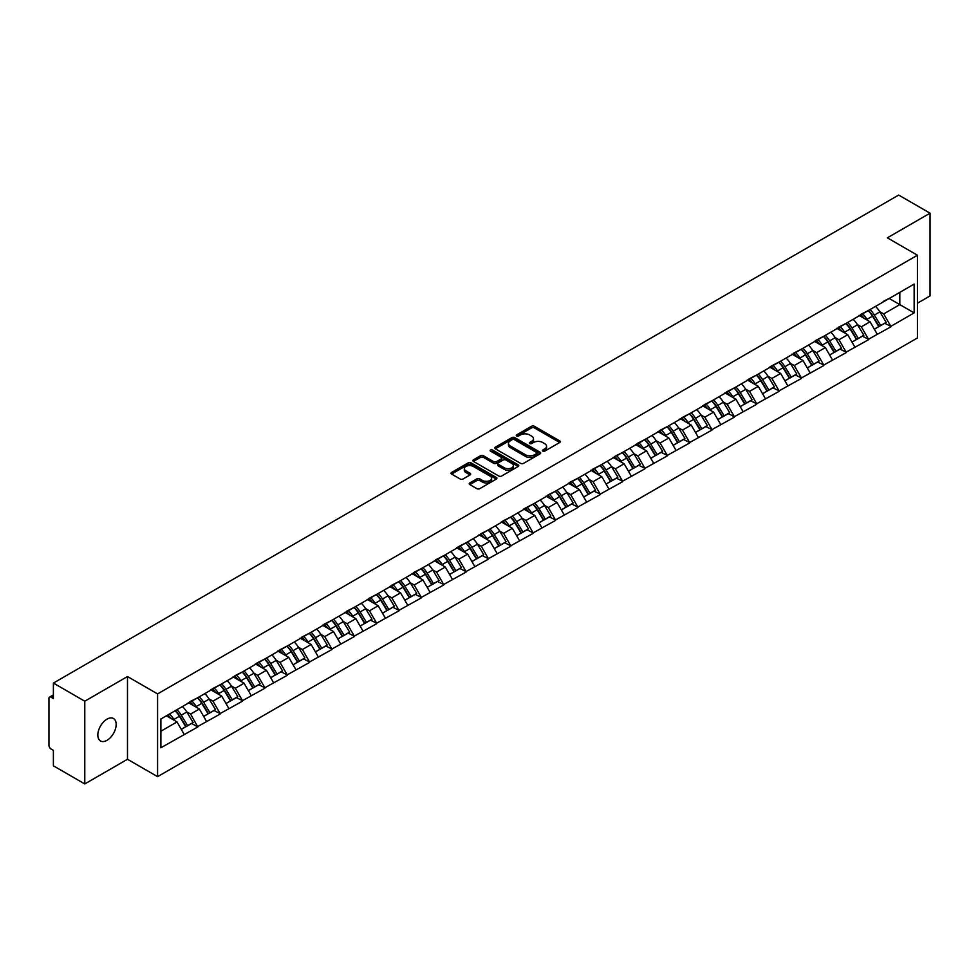 <?xml version="1.0" encoding="UTF-8"?>
<svg xmlns="http://www.w3.org/2000/svg" width="979" height="979" viewBox="0 0 979 979"><rect width="100%" height="100%" fill="white"/><g stroke="black" fill="none" stroke-linecap="round" stroke-linejoin="round"><path stroke-width="1.47" d="M542.782 451.135A1.395 0.808 0 0 0 544.752 451.135L559.694 442.496A1.995 1.15 0 0 0 560.282 441.688A1.995 1.15 0 0 0 559.694 440.88L534.375 426.257A1.995 1.15 0 0 0 531.56 426.257L516.618 434.884A1.395 0.808 0 0 0 518.589 436.022L520.522 434.909A6.363 3.671 0 0 1 529.529 434.909L531.634 436.132A6.363 3.671 0 0 1 533.494 438.727A6.363 3.671 0 0 1 531.634 441.321L529.7 442.447A1.395 0.808 0 0 0 531.67 443.573L533.604 442.459A6.363 3.671 0 0 1 542.611 442.459L544.716 443.683A6.363 3.671 0 0 1 546.576 446.277A6.363 3.671 0 0 1 544.716 448.871L542.782 449.997A1.395 0.808 0 0 0 542.782 451.135L542.782 449.997M106.992 719.149A12.972 7.489 -60 0 1 113.478 718.513A12.972 7.489 -60 0 1 115.461 728.902A12.972 7.489 -60 0 1 106.992 740.332A12.972 7.489 -60 0 1 100.507 740.981A12.972 7.489 -60 0 1 98.524 730.579A12.972 7.489 -60 0 1 106.992 719.149M469.81 482.953A1.995 1.15 0 0 0 469.222 483.761A1.995 1.15 0 0 0 469.81 484.568L476.908 488.668A1.995 1.15 0 0 0 479.722 488.668L496.329 479.086A1.995 1.15 0 0 0 496.904 478.278A1.995 1.15 0 0 0 496.329 477.471L471.009 462.847A1.995 1.15 0 0 0 468.195 462.847L451.588 472.429A1.995 1.15 0 0 0 451.013 473.236A1.995 1.15 0 0 0 451.588 474.056L460.167 479.012A1.995 1.15 0 0 0 462.981 479.012L470.091 474.913A1.995 1.15 0 0 0 470.666 474.093A1.995 1.15 0 0 0 470.091 473.285L465.833 470.826A5.323 3.072 0 0 1 464.279 468.66A5.323 3.072 0 0 1 467.558 465.82A5.323 3.072 0 0 1 473.359 466.481L490.026 476.1A5.323 3.072 0 0 1 491.593 478.278A5.323 3.072 0 0 1 488.301 481.117A5.323 3.072 0 0 1 482.5 480.456L479.722 478.841A1.995 1.15 0 0 0 476.908 478.841L469.81 482.953L469.81 484.568M127.49 676.538L84.781 701.197L53.392 683.073L898.661 195.066L930.05 213.177L887.341 237.836L917.433 255.213L157.582 693.915L127.49 676.538L127.49 759.276L157.582 776.653L157.582 693.915M520.657 463.41A1.995 1.15 0 0 0 523.471 463.41L540.078 453.828A1.995 1.15 0 0 0 540.653 453.02A1.995 1.15 0 0 0 540.078 452.212L514.758 437.589A1.995 1.15 0 0 0 511.944 437.589L495.337 447.17A1.995 1.15 0 0 0 494.762 447.978A1.995 1.15 0 0 0 495.337 448.798L520.657 463.41M491.042 451.429A1.395 0.808 0 0 1 492.461 451.625L492.461 449.973L518.197 464.841A1.995 1.15 0 0 1 518.784 465.649A1.995 1.15 0 0 1 518.197 466.457L501.603 476.039A1.995 1.15 0 0 1 498.788 476.039L473.469 461.427L480.567 457.352L480.567 455.7L473.469 459.8A1.995 1.15 0 0 0 472.881 460.607A1.995 1.15 0 0 0 473.469 461.427L473.469 459.8M480.567 457.352A1.995 1.15 0 0 1 483.381 457.352L483.381 455.7A1.995 1.15 0 0 0 480.567 455.7M483.381 455.7L493.649 461.623A1.995 1.15 0 0 0 496.463 461.623L501.175 458.906A1.995 1.15 0 0 0 501.762 458.099A1.995 1.15 0 0 0 501.175 457.279L490.491 451.111A1.395 0.808 0 0 1 492.461 449.973M157.582 776.653L917.433 337.963L917.433 255.213M175.168 710.742A13.584 7.844 -120 0 1 179.818 716.175L186.145 726.626L191.664 723.432L197.782 726.969L190.611 714.058L186.646 711.77M197.782 726.969L160.874 747.785L160.874 718.99L914.141 284.094L914.141 312.888L890.853 326.337L883.682 313.916L879.717 311.628M868.238 310.6A13.584 7.844 -120 0 1 872.889 316.033L879.215 326.484L884.735 323.29L890.853 326.337M890.853 326.827L868.495 339.236L861.336 326.827L857.359 324.538M845.88 323.498A13.584 7.844 -120 0 1 850.531 328.944L856.858 339.383L862.377 336.201L868.495 339.236M868.495 339.737L846.137 352.146L838.979 339.737L835.001 337.449M823.523 336.409A13.584 7.844 -120 0 1 828.173 341.842L834.5 352.293L840.019 349.111L846.137 352.146M846.137 352.648L823.78 365.057L816.621 352.648L812.643 350.347M801.165 349.319A13.584 7.844 -120 0 1 805.815 354.753L812.142 365.204L817.661 362.022L823.78 365.057M823.78 365.559L801.422 377.967L794.263 365.546L790.286 363.258M778.807 362.23A13.584 7.844 -120 0 1 783.457 367.663L789.784 378.114L795.303 374.92L801.422 377.967M801.422 378.457L779.064 390.866L771.905 378.457L767.928 376.169M756.449 375.141A13.584 7.844 -120 0 1 761.099 380.574L767.426 391.025L772.945 387.831L779.064 390.866M779.064 391.367L756.706 403.776L749.547 391.367L745.57 389.079M734.091 388.039A13.584 7.844 -120 0 1 738.741 393.472L745.068 403.923L750.587 400.741L756.706 403.776M756.706 404.278L734.348 416.687L727.189 404.278L723.212 401.99M711.733 400.949A13.584 7.844 -120 0 1 716.383 406.383L722.71 416.834L728.229 413.652L734.348 416.687M734.348 417.189L712.002 429.597L704.831 417.189L700.866 414.888M689.375 413.86A13.584 7.844 -120 0 1 694.025 419.293L700.352 429.744L705.871 426.563L712.002 429.597M712.002 430.087L689.644 442.508L682.473 430.087L678.508 427.799M667.017 426.771A13.584 7.844 -120 0 1 671.667 432.204L677.994 442.655L683.513 439.461L689.644 442.508M689.644 442.997L667.286 455.406L660.115 442.997L656.15 440.709M644.659 439.669A13.584 7.844 -120 0 1 649.31 445.115L655.649 455.553L661.155 452.371L667.286 455.406M667.286 455.908L644.928 468.317L637.757 455.908L633.792 453.62M622.314 452.579A13.584 7.844 -120 0 1 626.952 458.013L633.291 468.464L638.797 465.282L644.928 468.317M644.928 468.819L622.571 481.227L615.399 468.819L611.434 466.518M599.956 465.49A13.584 7.844 -120 0 1 604.606 470.923L610.933 481.374L616.452 478.193L622.571 481.227M622.571 481.717L600.213 494.138L593.041 481.717L589.077 479.429M577.598 478.401A13.584 7.844 -120 0 1 582.248 483.834L588.575 494.285L594.094 491.091L600.213 494.138M600.213 494.628L577.855 507.036L570.684 494.628L566.719 492.339M555.24 491.299A13.584 7.844 -120 0 1 559.89 496.745L566.217 507.183L571.736 504.001L577.855 507.036M577.855 507.538L555.497 519.947L548.326 507.538L544.361 505.25M532.882 504.209A13.584 7.844 -120 0 1 537.532 509.643L543.859 520.094L549.378 516.912L555.497 519.947M555.497 520.449L533.139 532.857L525.968 520.449L522.003 518.148M510.524 517.12A13.584 7.844 -120 0 1 515.174 522.553L521.501 533.004L527.02 529.823L533.139 532.857M533.139 533.359L510.781 545.768L503.622 533.359L499.645 531.059M488.166 530.031A13.584 7.844 -120 0 1 492.816 535.464L499.143 545.915L504.662 542.721L510.781 545.768M510.781 546.258L488.423 558.679L481.264 546.258L477.287 543.969M465.808 542.941A13.584 7.844 -120 0 1 470.458 548.375L476.785 558.825L482.304 555.631L488.423 558.679M488.423 559.168L466.065 571.577L458.906 559.168L454.929 556.88M443.45 555.839A13.584 7.844 -120 0 1 448.101 561.273L454.427 571.724L459.946 568.542L466.065 571.577M466.065 572.079L443.707 584.487L436.548 572.079L432.571 569.79M421.092 568.75A13.584 7.844 -120 0 1 425.743 574.183L432.069 584.634L437.589 581.453L443.707 584.487M443.707 584.989L421.349 597.398L414.19 584.989L410.213 582.689M398.734 581.661A13.584 7.844 -120 0 1 403.385 587.094L409.712 597.545L415.231 594.363L421.349 597.398M421.349 597.888L398.991 610.309L391.833 597.888L387.855 595.599M376.377 594.571A13.584 7.844 -120 0 1 381.027 600.005L387.354 610.455L392.873 607.261L398.991 610.309M398.991 610.798L376.634 623.207L369.475 610.798L365.51 608.51M354.019 607.469A13.584 7.844 -120 0 1 358.669 612.915L364.996 623.354L370.515 620.172L376.634 623.207M376.634 623.709L354.288 636.117L347.117 623.709L343.152 621.42M331.661 620.38A13.584 7.844 -120 0 1 336.311 625.814L342.638 636.264L348.157 633.083L354.288 636.117M354.288 636.619L331.93 649.028L324.759 636.619L320.794 634.319M309.303 633.291A13.584 7.844 -120 0 1 313.953 638.724L320.292 649.175L325.799 645.993L331.93 649.028M331.93 649.518L309.572 661.939L302.401 649.518L298.436 647.229M286.957 646.201A13.584 7.844 -120 0 1 291.595 651.635L297.934 662.085L303.441 658.891L309.572 661.939M309.572 662.428L287.214 674.837L280.043 662.428L276.078 660.14M264.599 659.1A13.584 7.844 -120 0 1 269.237 664.545L275.576 674.996L281.095 671.802L287.214 674.837M287.214 675.339L264.856 687.747L257.685 675.339L253.72 673.05M242.241 672.01A13.584 7.844 -120 0 1 246.892 677.444L253.218 687.894L258.737 684.713L264.856 687.747M264.856 688.249L242.498 700.658L235.327 688.249L231.362 685.949M219.883 684.921A13.584 7.844 -120 0 1 224.534 690.354L230.86 700.805L236.38 697.623L242.498 700.658M242.498 701.16L220.14 713.569L212.969 701.16L209.004 698.859M197.525 697.831A13.584 7.844 -120 0 1 202.176 703.265L208.503 713.715L214.022 710.534L220.14 713.569M220.14 714.058L197.782 726.479M190.183 701.564L197.782 697.684M190.611 714.058L199.361 709.016L188.323 702.641M206.52 721.425L199.361 709.016M212.541 688.665L220.14 684.774M212.969 701.16L221.719 696.106L210.681 689.73M228.878 708.515L221.719 696.106M234.899 675.755L242.498 671.863M235.327 688.249L244.077 683.195L233.039 676.832M251.236 695.616L244.077 683.195M257.257 662.844L264.856 658.953M257.685 675.339L266.435 670.297L255.397 663.921M273.594 682.706L266.435 670.297M279.615 649.934L287.214 646.042M280.043 662.428L288.793 657.386L277.755 651.011M295.952 669.795L288.793 657.386M301.973 637.023L309.572 633.144M302.401 649.518L311.151 644.476L300.112 638.1M318.31 656.885L311.151 644.476M324.33 624.125L331.93 620.233M324.759 636.619L333.496 631.565L322.47 625.202M340.668 643.974L333.496 631.565M346.688 611.214L354.288 607.323M347.117 623.709L355.854 618.655L344.828 612.291M363.025 631.076L355.854 618.655M369.046 598.304L376.634 594.412M369.475 610.798L378.212 605.756L367.186 599.381M385.383 618.165L378.212 605.756M391.404 585.393L398.991 581.514M391.833 597.888L400.57 592.846L389.532 586.47M407.741 605.255L400.57 592.846M413.762 572.495L421.349 568.603M414.19 584.989L422.928 579.935L411.89 573.572M430.099 592.344L422.928 579.935M436.12 559.584L443.707 555.693M436.548 572.079L445.286 567.025L434.248 560.661M452.457 579.446L445.286 567.025M458.478 546.674L466.065 542.782M458.906 559.168L467.644 554.126L456.606 547.75M474.815 566.535L467.644 554.126M480.824 533.763L488.423 529.884M481.264 546.258L490.002 541.216L478.964 534.84M497.173 553.624L490.002 541.216M503.182 520.865L510.781 516.973M503.622 533.359L512.36 528.305L501.321 521.929M519.519 540.714L512.36 528.305M525.539 507.954L533.139 504.063M525.968 520.449L534.718 515.395L523.679 509.031M541.876 527.816L534.718 515.395M547.897 495.044L555.497 491.152M548.326 507.538L557.075 502.496L546.037 496.12M564.234 514.905L557.075 502.496M570.255 482.133L577.855 478.241M570.684 494.628L579.433 489.586L568.395 483.21M586.592 501.994L579.433 489.586M592.613 469.222L600.213 465.343M593.041 481.717L601.791 476.675L590.753 470.299M608.95 489.084L601.791 476.675M614.971 456.324L622.571 452.433M615.399 468.819L624.149 463.765L613.111 457.401M631.308 476.173L624.149 463.765M637.329 443.414L644.928 439.522M637.757 455.908L646.507 450.854L635.469 444.49M653.666 463.275L646.507 450.854M659.687 430.503L667.286 426.611M660.115 442.997L668.853 437.956L657.827 431.58M676.024 450.364L668.853 437.956M682.045 417.592L689.644 413.713M682.473 430.087L691.211 425.045L680.185 418.669M698.382 437.454L691.211 425.045M704.403 404.694L712.002 400.803M704.831 417.189L713.569 412.135L702.543 405.771M720.74 424.543L713.569 412.135M726.761 391.784L734.348 387.892M727.189 404.278L735.927 399.224L724.901 392.86M743.098 411.645L735.927 399.224M749.119 378.873L756.706 374.981M749.547 391.367L758.284 386.326L747.246 379.95M765.456 398.734L758.284 386.326M771.476 365.962L779.064 362.071M771.905 378.457L780.642 373.415L769.604 367.039M787.814 385.824L780.642 373.415M793.834 353.064L801.422 349.173M794.263 365.546L803 360.505L791.962 354.129M810.171 372.913L803 360.505M816.192 340.154L823.78 336.262M816.621 352.648L825.358 347.594L814.32 341.23M832.529 360.003L825.358 347.594M838.538 327.243L846.137 323.351M838.979 339.737L847.716 334.696L836.678 328.32M854.887 347.104L847.716 334.696M860.896 314.332L868.495 310.441M861.336 326.827L870.074 321.785L859.036 315.409M877.233 334.194L870.074 321.785M883.254 301.422L890.853 297.543M883.682 313.916L899.811 304.616L899.811 292.366L914.141 284.094M889.201 298.485L914.141 312.888M917.433 303.209L930.05 295.927L930.05 213.177M84.781 701.197L84.781 783.934L53.392 765.823L53.392 750.342L51.104 749.021A3.035 1.75 -120 0 1 48.95 745.3L48.95 698.468A3.035 1.75 -120 0 1 49.574 697.072A3.035 1.75 -120 0 1 51.104 697.219L53.392 698.553L53.392 683.073M84.781 783.934L127.49 759.276M160.874 731.227L177.003 721.927L166.393 715.796M184.162 734.336L177.003 721.927M872.57 316.278L873.28 316.682M850.213 329.177L850.922 329.593M827.855 342.087L828.564 342.503M805.497 354.998L806.206 355.401M783.139 367.908L783.849 368.312M760.781 380.819L761.491 381.223M738.423 393.717L739.133 394.133M716.065 406.628L716.775 407.044M693.719 419.538L694.429 419.942M671.361 432.449L672.071 432.853M649.004 445.347L649.713 445.763M626.646 458.258L627.355 458.674M604.288 471.168L604.998 471.572M581.93 484.079L582.64 484.483M559.572 496.977L560.282 497.393M537.214 509.888L537.924 510.304M514.856 522.798L515.566 523.202M492.498 535.709L493.208 536.113M470.14 548.619L470.85 549.023M447.782 561.518L448.492 561.934M425.424 574.428L426.134 574.844M403.067 587.339L403.776 587.743M380.709 600.249L381.418 600.653M358.363 613.148L359.073 613.564M336.005 626.058L336.715 626.474M313.647 638.969L314.357 639.373M291.289 651.879L291.999 652.283M268.931 664.778L269.641 665.194M246.573 677.688L247.283 678.104M224.215 690.599L224.925 691.015M201.858 703.509L202.567 703.913M179.5 716.42L180.209 716.824M543.333 451.331L544.716 450.536A6.363 3.671 0 0 0 546.576 447.929L546.576 446.277M533.494 438.727L533.494 440.379A6.363 3.671 0 0 1 531.634 442.973L530.251 443.768M559.694 440.88L559.694 442.496L534.375 427.909A1.995 1.15 0 0 0 531.56 427.909L517.169 436.218M540.053 453.852L514.758 439.241A1.995 1.15 0 0 0 511.944 439.241L495.362 448.81M536.553 453.583A1.395 0.808 0 0 0 536.553 452.445L514.33 439.62A1.395 0.808 0 0 0 512.36 439.62L510.316 440.795A6.363 3.671 0 0 0 508.456 443.389A6.363 3.671 0 0 0 510.316 445.996L525.515 454.77A6.363 3.671 0 0 0 534.522 454.77L536.553 453.583L536.553 455.247A1.395 0.808 0 0 0 536.969 454.672L536.969 453.02M508.456 443.389L508.456 445.053A6.363 3.671 0 0 0 510.316 447.648L510.316 445.996M536.553 455.247L534.522 456.422A6.363 3.671 0 0 1 525.515 456.422L510.316 447.648M483.381 457.352L493.649 463.287A1.995 1.15 0 0 0 496.463 463.287L501.175 460.558A1.995 1.15 0 0 0 501.762 459.751L501.762 458.099M492.461 451.625L518.172 466.481M504.307 467.778A5.323 3.072 0 0 0 510.108 468.451A5.323 3.072 0 0 0 513.388 465.612A5.323 3.072 0 0 0 511.833 463.434L505.959 460.044A1.995 1.15 0 0 0 503.145 460.044L498.433 462.761A1.995 1.15 0 0 0 497.846 463.581A1.995 1.15 0 0 0 498.433 464.389L504.307 467.778L504.307 469.43A5.323 3.072 0 0 0 510.108 470.104A5.323 3.072 0 0 0 513.388 467.264L513.388 465.612M497.846 463.581L497.846 465.233A1.995 1.15 0 0 0 498.433 466.041L498.433 464.389M504.307 469.43L498.433 466.041M491.593 478.278L491.593 479.93A5.323 3.072 0 0 1 488.301 482.769A5.323 3.072 0 0 1 482.5 482.109L479.722 480.505A1.995 1.15 0 0 0 476.908 480.505L469.834 484.593M464.279 468.66L464.279 470.312A5.323 3.072 0 0 0 465.833 472.478L465.833 470.826M470.067 474.925L465.833 472.478M496.304 479.11L471.009 464.499A1.995 1.15 0 0 0 468.195 464.499L451.613 474.069M875.507 306.39A16.619 9.594 60 0 1 879.864 311.873L874.345 315.054A16.619 9.594 -120 0 0 869.988 309.584M874.345 315.054L880.684 325.505L886.191 322.324L879.864 311.873M879.215 326.484L880.684 325.505M884.735 323.29L886.191 322.324M860.492 314.565A13.584 7.844 60 0 1 864.237 318.408M862.609 313.843A16.619 9.594 60 0 1 866.966 319.325L867.59 320.353M874.394 329.262L878.812 326.582L872.485 316.131A16.619 9.594 -120 0 0 868.128 310.661M878.812 326.582L874.333 329.164M853.15 319.301A16.619 9.594 60 0 1 857.506 324.783L851.987 327.965A16.619 9.594 -120 0 0 847.643 322.495M851.987 327.965L858.326 338.416L863.833 335.234L857.506 324.783M856.858 339.383L858.326 338.416M862.377 336.201L863.833 335.234M838.134 327.476A13.584 7.844 60 0 1 841.879 331.318M840.251 326.753A16.619 9.594 60 0 1 844.608 332.224L845.232 333.252M852.036 342.173L856.454 339.493L850.127 329.042A16.619 9.594 -120 0 0 845.77 323.559M856.454 339.493L851.975 342.075M830.792 332.211A16.619 9.594 60 0 1 835.148 337.694L829.629 340.876A16.619 9.594 -120 0 0 825.285 335.393M829.629 340.876L835.968 351.326L841.487 348.132L835.148 337.694M834.5 352.293L835.968 351.326M840.019 349.111L841.487 348.132M815.776 340.386A13.584 7.844 60 0 1 819.521 344.229M817.893 339.664A16.619 9.594 60 0 1 822.25 345.134L822.874 346.162M829.678 355.083L834.096 352.403L827.769 341.952A16.619 9.594 -120 0 0 823.412 336.47M834.096 352.403L829.629 354.985M808.446 345.122A16.619 9.594 60 0 1 812.79 350.592L807.283 353.786A16.619 9.594 -120 0 0 802.927 348.304M807.283 353.786L813.61 364.237L819.129 361.043L812.79 350.592M812.142 365.204L813.61 364.237M817.661 362.022L819.129 361.043M793.418 353.297A13.584 7.844 60 0 1 797.163 357.139M795.548 352.562A16.619 9.594 60 0 1 799.892 358.045L800.516 359.073M807.32 367.982L811.738 365.302L805.411 354.863A16.619 9.594 -120 0 0 801.055 349.381M811.738 365.302L807.271 367.896M786.088 358.033A16.619 9.594 60 0 1 790.432 363.503L784.925 366.684A16.619 9.594 -120 0 0 780.569 361.214M784.925 366.684L791.252 377.135L796.771 373.954L790.432 363.503M789.784 378.114L791.252 377.135M795.303 374.92L796.771 373.954M771.06 366.207A13.584 7.844 60 0 1 774.805 370.05M773.19 365.473A16.619 9.594 60 0 1 777.534 370.955L778.158 371.983M784.962 380.892L789.392 378.212L783.053 367.761A16.619 9.594 -120 0 0 778.697 362.291M789.392 378.212L784.913 380.794M763.73 370.931A16.619 9.594 60 0 1 768.087 376.413L762.568 379.595A16.619 9.594 -120 0 0 758.211 374.125M762.568 379.595L768.894 390.046L774.413 386.864L768.087 376.413M767.426 391.025L768.894 390.046M772.945 387.831L774.413 386.864M748.702 379.106A13.584 7.844 60 0 1 752.447 382.948M750.832 378.383A16.619 9.594 60 0 1 755.188 383.854L755.812 384.894M762.604 393.803L767.034 391.123L760.695 380.672A16.619 9.594 -120 0 0 756.351 375.202M767.034 391.123L762.555 393.705M741.372 383.841A16.619 9.594 60 0 1 745.729 389.324L740.21 392.506A16.619 9.594 -120 0 0 735.853 387.023M740.21 392.506L746.536 402.956L752.056 399.775L745.729 389.324M745.068 403.923L746.536 402.956M750.587 400.741L752.056 399.775M726.345 392.016A13.584 7.844 60 0 1 730.089 395.859M728.474 391.294A16.619 9.594 60 0 1 732.83 396.764L733.455 397.792M740.246 406.713L744.676 404.033L738.337 393.582A16.619 9.594 -120 0 0 733.993 388.1M744.676 404.033L740.197 406.615M719.014 396.752A16.619 9.594 60 0 1 723.371 402.222L717.852 405.416A16.619 9.594 -120 0 0 713.495 399.934M717.852 405.416L724.179 415.867L729.698 412.673L723.371 402.222M722.71 416.834L724.179 415.867M728.229 413.652L729.698 412.673M703.987 404.927A13.584 7.844 60 0 1 707.744 408.769M706.116 404.192A16.619 9.594 60 0 1 710.473 409.675L711.097 410.703M717.888 419.624L722.318 416.944L715.992 406.493A16.619 9.594 -120 0 0 711.635 401.011M722.318 416.944L717.84 419.526M696.656 409.663A16.619 9.594 60 0 1 701.013 415.133L695.494 418.314A16.619 9.594 -120 0 0 691.137 412.844M695.494 418.314L701.821 428.765L707.34 425.584L701.013 415.133M700.352 429.744L701.821 428.765M705.871 426.563L707.34 425.584M681.629 417.837A13.584 7.844 60 0 1 685.386 421.68M683.758 417.103A16.619 9.594 60 0 1 688.115 422.585L688.739 423.613M695.531 432.522L699.961 429.842L693.634 419.391A16.619 9.594 -120 0 0 689.277 413.921M699.961 429.842L695.482 432.437M674.298 422.561A16.619 9.594 60 0 1 678.655 428.043L673.136 431.225A16.619 9.594 -120 0 0 668.779 425.755M673.136 431.225L679.463 441.676L684.982 438.494L678.655 428.043M677.994 442.655L679.463 441.676M683.513 439.461L684.982 438.494M659.283 430.736A13.584 7.844 60 0 1 663.028 434.578M661.4 430.014A16.619 9.594 60 0 1 665.757 435.484L666.381 436.524M673.173 445.433L677.603 442.753L671.276 432.302A16.619 9.594 -120 0 0 666.919 426.832M677.603 442.753L673.124 445.335M651.941 435.471A16.619 9.594 60 0 1 656.297 440.954L650.778 444.136A16.619 9.594 -120 0 0 646.421 438.653M650.778 444.136L657.105 454.586L662.624 451.405L656.297 440.954M655.649 455.553L657.105 454.586M661.155 452.371L662.624 451.405M636.925 443.646A13.584 7.844 60 0 1 640.67 447.489M639.042 442.924A16.619 9.594 60 0 1 643.399 448.394L644.023 449.422M650.827 458.343L655.245 455.663L648.918 445.212A16.619 9.594 -120 0 0 644.561 439.73M655.245 455.663L650.766 458.245M629.583 448.382A16.619 9.594 60 0 1 633.939 453.852L628.42 457.046A16.619 9.594 -120 0 0 624.064 451.564M628.42 457.046L634.747 467.497L640.266 464.303L633.939 453.852M633.291 468.464L634.747 467.497M638.797 465.282L640.266 464.303M614.567 456.557A13.584 7.844 60 0 1 618.312 460.399M616.684 455.822A16.619 9.594 60 0 1 621.041 461.305L621.665 462.333M628.469 471.254L632.887 468.574L626.56 458.123A16.619 9.594 -120 0 0 622.203 452.641M632.887 468.574L628.408 471.156M607.225 461.293A16.619 9.594 60 0 1 611.581 466.763L606.062 469.957A16.619 9.594 -120 0 0 601.706 464.474M606.062 469.957L612.389 480.395L617.908 477.214L611.581 466.763M610.933 481.374L612.389 480.395M616.452 478.193L617.908 477.214M592.209 469.467A13.584 7.844 60 0 1 595.954 473.31M594.326 468.733A16.619 9.594 60 0 1 598.683 474.215L599.307 475.243M606.111 484.152L610.529 481.472L604.202 471.021A16.619 9.594 -120 0 0 599.846 465.551M610.529 481.472L606.05 484.067M584.867 474.191A16.619 9.594 60 0 1 589.223 479.673L583.704 482.855A16.619 9.594 -120 0 0 579.348 477.385M583.704 482.855L590.031 493.306L595.55 490.124L589.223 479.673M588.575 494.285L590.031 493.306M594.094 491.091L595.55 490.124M569.851 482.378A13.584 7.844 60 0 1 573.596 486.208M571.969 481.644A16.619 9.594 60 0 1 576.325 487.126L576.949 488.154M583.753 497.063L588.171 494.383L581.844 483.932A16.619 9.594 -120 0 0 577.488 478.462M588.171 494.383L583.692 496.965M562.509 487.101A16.619 9.594 60 0 1 566.865 492.584L561.346 495.766A16.619 9.594 -120 0 0 556.99 490.295M561.346 495.766L567.673 506.216L573.192 503.035L566.865 492.584M566.217 507.183L567.673 506.216M571.736 504.001L573.192 503.035M547.494 495.276A13.584 7.844 60 0 1 551.238 499.119M549.611 494.554A16.619 9.594 60 0 1 553.967 500.024L554.591 501.064M561.395 509.973L565.813 507.293L559.486 496.842A16.619 9.594 -120 0 0 555.13 491.36M565.813 507.293L561.334 509.875M540.151 500.012A16.619 9.594 60 0 1 544.508 505.494L538.988 508.676A16.619 9.594 -120 0 0 534.632 503.194M538.988 508.676L545.315 519.127L550.834 515.933L544.508 505.494M543.859 520.094L545.315 519.127M549.378 516.912L550.834 515.933M525.136 508.187A13.584 7.844 60 0 1 528.88 512.029M527.253 507.465A16.619 9.594 60 0 1 531.609 512.935L532.233 513.963M539.037 522.884L543.455 520.204L537.128 509.753A16.619 9.594 -120 0 0 532.772 504.271M543.455 520.204L538.976 522.786M517.793 512.923A16.619 9.594 60 0 1 522.15 518.393L516.631 521.587A16.619 9.594 -120 0 0 512.274 516.104M516.631 521.587L522.97 532.038L528.476 528.844L522.15 518.393M521.501 533.004L522.97 532.038M527.02 529.823L528.476 528.844M502.778 521.097A13.584 7.844 60 0 1 506.522 524.94M504.895 520.363A16.619 9.594 60 0 1 509.251 525.845L509.875 526.873M516.679 535.794L521.097 533.102L514.77 522.664A16.619 9.594 -120 0 0 510.414 517.181M521.097 533.102L516.618 535.697M495.435 525.833A16.619 9.594 60 0 1 499.792 531.303L494.273 534.485A16.619 9.594 -120 0 0 489.928 529.015M494.273 534.485L500.612 544.936L506.119 541.754L499.792 531.303M499.143 545.915L500.612 544.936M504.662 542.721L506.119 541.754M480.42 534.008A13.584 7.844 60 0 1 484.164 537.85M482.537 533.274A16.619 9.594 60 0 1 486.893 538.756L487.518 539.784M494.322 548.693L498.739 546.013L492.413 535.562A16.619 9.594 -120 0 0 488.056 530.092M498.739 546.013L494.26 548.595M473.077 538.731A16.619 9.594 60 0 1 477.434 544.214L471.927 547.396A16.619 9.594 -120 0 0 467.57 541.925M471.927 547.396L478.254 557.846L483.773 554.665L477.434 544.214M476.785 558.825L478.254 557.846M482.304 555.631L483.773 554.665M458.062 546.906A13.584 7.844 60 0 1 461.807 550.749M460.179 546.184A16.619 9.594 60 0 1 464.536 551.654L465.16 552.694M471.964 561.603L476.381 558.923L470.055 548.473A16.619 9.594 -120 0 0 465.698 543.002M476.381 558.923L471.915 561.505M450.732 551.642A16.619 9.594 60 0 1 455.076 557.124L449.569 560.306A16.619 9.594 -120 0 0 445.212 554.824M449.569 560.306L455.896 570.757L461.415 567.575L455.076 557.124M454.427 571.724L455.896 570.757M459.946 568.542L461.415 567.575M435.704 559.817A13.584 7.844 60 0 1 439.449 563.659M437.833 559.095A16.619 9.594 60 0 1 442.178 564.565L442.802 565.593M449.606 574.514L454.023 571.834L447.697 561.383A16.619 9.594 -120 0 0 443.34 555.901M454.023 571.834L449.557 574.416M428.374 564.553A16.619 9.594 60 0 1 432.73 570.023L427.211 573.217A16.619 9.594 -120 0 0 422.855 567.734M427.211 573.217L433.538 583.668L439.057 580.474L432.73 570.023M432.069 584.634L433.538 583.668M437.589 581.453L439.057 580.474M413.346 572.727A13.584 7.844 60 0 1 417.091 576.57M415.475 571.993A16.619 9.594 60 0 1 419.832 577.475L420.456 578.503M427.248 587.424L431.678 584.744L425.339 574.294A16.619 9.594 -120 0 0 420.982 568.811M431.678 584.744L427.199 587.327M406.016 577.463A16.619 9.594 60 0 1 410.372 582.933L404.853 586.127A16.619 9.594 -120 0 0 400.497 580.645M404.853 586.127L411.18 596.566L416.699 593.384L410.372 582.933M409.712 597.545L411.18 596.566M415.231 594.363L416.699 593.384M390.988 585.638A13.584 7.844 60 0 1 394.733 589.48M393.117 584.904A16.619 9.594 60 0 1 397.474 590.386L398.098 591.414M404.89 600.323L409.32 597.643L402.981 587.192A16.619 9.594 -120 0 0 398.637 581.722M409.32 597.643L404.841 600.237M383.658 590.361A16.619 9.594 60 0 1 388.014 595.844L382.495 599.026A16.619 9.594 -120 0 0 378.139 593.555M382.495 599.026L388.822 609.476L394.341 606.295L388.014 595.844M387.354 610.455L388.822 609.476M392.873 607.261L394.341 606.295M368.63 598.536A13.584 7.844 60 0 1 372.375 602.379M370.76 597.814A16.619 9.594 60 0 1 375.116 603.297L375.74 604.324M382.532 613.233L386.962 610.553L380.635 600.103A16.619 9.594 -120 0 0 376.279 594.632M386.962 610.553L382.483 613.135M361.3 603.272A16.619 9.594 60 0 1 365.656 608.754L360.137 611.936A16.619 9.594 -120 0 0 355.781 606.466M360.137 611.936L366.464 622.387L371.983 619.205L365.656 608.754M364.996 623.354L366.464 622.387M370.515 620.172L371.983 619.205M346.272 611.447A13.584 7.844 60 0 1 350.029 615.289M348.402 610.725A16.619 9.594 60 0 1 352.758 616.195L353.382 617.223M360.174 626.144L364.604 623.464L358.277 613.013A16.619 9.594 -120 0 0 353.921 607.531M364.604 623.464L360.125 626.046M338.942 616.183A16.619 9.594 60 0 1 343.299 621.665L337.779 624.847A16.619 9.594 -120 0 0 333.423 619.364M337.779 624.847L344.106 635.298L349.625 632.104L343.299 621.665M342.638 636.264L344.106 635.298M348.157 633.083L349.625 632.104M323.927 624.357A13.584 7.844 60 0 1 327.671 628.2M326.044 623.623A16.619 9.594 60 0 1 330.4 629.105L331.024 630.133M337.816 639.054L342.246 636.374L335.919 625.924A16.619 9.594 -120 0 0 331.563 620.441M342.246 636.374L337.767 638.957M316.584 629.093A16.619 9.594 60 0 1 320.941 634.563L315.422 637.757A16.619 9.594 -120 0 0 311.065 632.275M315.422 637.757L321.748 648.208L327.267 645.014L320.941 634.563M320.292 649.175L321.748 648.208M325.799 645.993L327.267 645.014M301.569 637.268A13.584 7.844 60 0 1 305.313 641.11M303.686 636.534A16.619 9.594 60 0 1 308.042 642.016L308.666 643.044M315.471 651.953L319.888 649.273L313.561 638.834A16.619 9.594 -120 0 0 309.205 633.352M319.888 649.273L315.409 651.867M294.226 642.004A16.619 9.594 60 0 1 298.583 647.474L293.064 650.656A16.619 9.594 -120 0 0 288.707 645.185M293.064 650.656L299.39 661.106L304.91 657.925L298.583 647.474M297.934 662.085L299.39 661.106M303.441 658.891L304.91 657.925M279.211 650.178A13.584 7.844 60 0 1 282.955 654.009M281.328 649.444A16.619 9.594 60 0 1 285.684 654.927L286.309 655.954M293.113 664.863L297.53 662.183L291.204 651.733A16.619 9.594 -120 0 0 286.847 646.262M297.53 662.183L293.051 664.765M271.868 654.902A16.619 9.594 60 0 1 276.225 660.384L270.706 663.566A16.619 9.594 -120 0 0 266.349 658.096M270.706 663.566L277.033 674.017L282.552 670.835L276.225 660.384M275.576 674.996L277.033 674.017M281.095 671.802L282.552 670.835M256.853 663.077A13.584 7.844 60 0 1 260.598 666.919M258.97 662.355A16.619 9.594 60 0 1 263.327 667.825L263.951 668.865M270.755 677.774L275.172 675.094L268.846 664.643A16.619 9.594 -120 0 0 264.489 659.161M275.172 675.094L270.693 677.676M249.51 667.813A16.619 9.594 60 0 1 253.867 673.295L248.348 676.477A16.619 9.594 -120 0 0 243.991 670.994M248.348 676.477L254.675 686.928L260.194 683.746L253.867 673.295M253.218 687.894L254.675 686.928M258.737 684.713L260.194 683.746M234.495 675.987A13.584 7.844 60 0 1 238.24 679.83M236.612 675.265A16.619 9.594 60 0 1 240.969 680.735L241.593 681.763M248.397 690.684L252.815 688.004L246.488 677.554A16.619 9.594 -120 0 0 242.131 672.071M252.815 688.004L248.336 690.587M227.152 680.723A16.619 9.594 60 0 1 231.509 686.193L225.99 689.387A16.619 9.594 -120 0 0 221.633 683.905M225.99 689.387L232.317 699.838L237.836 696.644L231.509 686.193M230.86 700.805L232.317 699.838M236.38 697.623L237.836 696.644M212.137 688.898A13.584 7.844 60 0 1 215.882 692.74M214.254 688.164A16.619 9.594 60 0 1 218.611 693.646L219.235 694.674M226.039 703.595L230.457 700.903L224.13 690.464A16.619 9.594 -120 0 0 219.773 684.982M230.457 700.903L225.978 703.497M204.795 693.634A16.619 9.594 60 0 1 209.151 699.104L203.632 702.286A16.619 9.594 -120 0 0 199.275 696.815M203.632 702.286L209.959 712.736L215.478 709.555L209.151 699.104M208.503 713.715L209.959 712.736M214.022 710.534L215.478 709.555M189.779 701.808A13.584 7.844 60 0 1 193.524 705.651M191.896 701.074A16.619 9.594 60 0 1 196.253 706.557L196.877 707.584M203.681 716.493L208.099 713.813L201.772 703.363A16.619 9.594 -120 0 0 197.415 697.892M208.099 713.813L203.62 716.408M182.437 706.532A16.619 9.594 60 0 1 186.793 712.014L181.274 715.196A16.619 9.594 -120 0 0 176.918 709.726M181.274 715.196L187.613 725.647L193.12 722.465L186.793 712.014M186.145 726.626L187.613 725.647M191.664 723.432L193.12 722.465M167.788 715A13.584 7.844 60 0 1 171.166 718.549M169.538 713.985A16.619 9.594 60 0 1 173.895 719.455L174.519 720.495M181.323 729.404L185.741 726.724L179.414 716.273A16.619 9.594 -120 0 0 175.057 710.803M185.741 726.724L181.262 729.306M53.392 695.898L51.104 697.219M544.716 450.536L544.716 448.871M529.7 443.573L529.7 442.447M531.634 442.973L531.634 441.321M516.618 436.022L516.618 434.884M531.56 427.909L531.56 426.257M534.375 427.909L534.375 426.257M495.337 448.798L495.337 447.17M511.944 439.241L511.944 437.589M514.758 439.241L514.758 437.589M540.078 453.828L540.078 452.212M525.515 456.422L525.515 454.77M534.522 456.422L534.522 454.77M493.649 463.287L493.649 461.623M496.463 463.287L496.463 461.623M501.175 460.558L501.175 458.906M518.197 466.457L518.197 464.841M476.908 480.505L476.908 478.841M479.722 480.505L479.722 478.841M482.5 482.109L482.5 480.456M470.091 474.913L470.091 473.285M451.588 474.056L451.588 472.429M468.195 464.499L468.195 462.847M471.009 464.499L471.009 462.847M496.329 479.086L496.329 477.471M872.485 316.131L866.966 319.325M850.127 329.042L844.608 332.224M827.769 341.952L822.25 345.134M805.411 354.863L799.892 358.045M783.053 367.761L777.534 370.955M760.695 380.672L755.188 383.854M738.337 393.582L732.83 396.764M715.992 406.493L710.473 409.675M693.634 419.391L688.115 422.585M671.276 432.302L665.757 435.484M648.918 445.212L643.399 448.394M626.56 458.123L621.041 461.305M604.202 471.021L598.683 474.215M581.844 483.932L576.325 487.126M559.486 496.842L553.967 500.024M537.128 509.753L531.609 512.935M514.77 522.664L509.251 525.845M492.413 535.562L486.893 538.756M470.055 548.473L464.536 551.654M447.697 561.383L442.178 564.565M425.339 574.294L419.832 577.475M402.981 587.192L397.474 590.386M380.635 600.103L375.116 603.297M358.277 613.013L352.758 616.195M335.919 625.924L330.4 629.105M313.561 638.834L308.042 642.016M291.204 651.733L285.684 654.927M268.846 664.643L263.327 667.825M246.488 677.554L240.969 680.735M224.13 690.464L218.611 693.646M201.772 703.363L196.253 706.557M179.414 716.273L173.895 719.455M53.392 694.87L49.574 697.072"/></g></svg>
